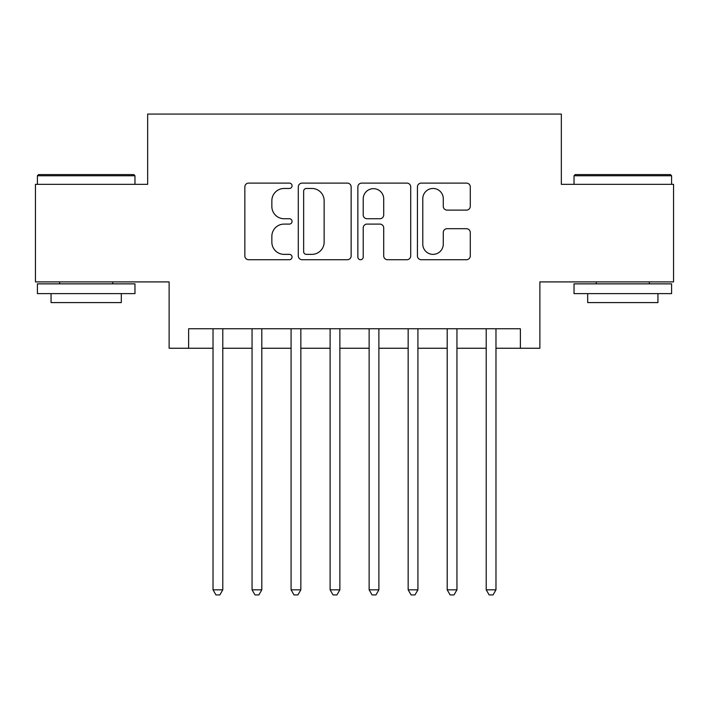 <?xml version="1.0" encoding="UTF-8"?>
<svg xmlns="http://www.w3.org/2000/svg" width="709" height="709" viewBox="0 0 709 709"><rect width="100%" height="100%" fill="white"/><g stroke="black" fill="none" stroke-linecap="round" stroke-linejoin="round"><path stroke-width="1.06" d="M292.055 185.793A2.685 2.685 0 0 0 289.378 183.108L248.673 183.108A3.829 3.829 0 0 0 244.844 186.937L244.844 255.896A3.829 3.829 0 0 0 248.673 259.724L289.378 259.724A2.685 2.685 0 0 0 292.055 257.039A2.685 2.685 0 0 0 289.378 254.363L284.105 254.363A12.257 12.257 0 0 1 271.848 242.106L271.848 236.354A12.257 12.257 0 0 1 284.105 224.097L289.378 224.097A2.685 2.685 0 0 0 292.055 221.412A2.685 2.685 0 0 0 289.378 218.735L284.105 218.735A12.257 12.257 0 0 1 271.848 206.479L271.848 200.727A12.257 12.257 0 0 1 284.105 188.47L289.378 188.47A2.685 2.685 0 0 0 292.055 185.793M466.451 210.112A3.829 3.829 0 0 0 470.289 206.284L470.289 186.937A3.829 3.829 0 0 0 466.451 183.108L421.252 183.108A3.829 3.829 0 0 0 417.424 186.937L417.424 255.896A3.829 3.829 0 0 0 421.252 259.724L466.451 259.724A3.829 3.829 0 0 0 470.289 255.896L470.289 232.525A3.829 3.829 0 0 0 466.451 228.697L447.113 228.697A3.829 3.829 0 0 0 443.276 232.525L443.276 244.118A10.245 10.245 0 0 1 433.031 254.363A10.245 10.245 0 0 1 422.786 244.118L422.786 198.715A10.245 10.245 0 0 1 433.031 188.47A10.245 10.245 0 0 1 443.276 198.715L443.276 206.284A3.829 3.829 0 0 0 447.113 210.112L466.451 210.112M188.629 348.252L188.629 328.746L520.371 328.746L520.371 348.252L539.877 348.252L539.877 281.907L673.55 281.907L673.55 184.34L561.342 184.34L561.342 114.087L147.658 114.087L147.658 184.34L35.45 184.34L35.45 281.907L169.123 281.907L169.123 348.252L213.028 348.252M351.15 186.937A3.829 3.829 0 0 0 347.321 183.108L302.114 183.108A3.829 3.829 0 0 0 298.285 186.937L298.285 255.896A3.829 3.829 0 0 0 302.114 259.724L347.321 259.724A3.829 3.829 0 0 0 351.15 255.896L351.15 186.937M361.679 183.108L406.886 183.108A3.829 3.829 0 0 1 410.715 186.937L410.715 255.896A3.829 3.829 0 0 1 406.886 259.724L387.539 259.724A3.829 3.829 0 0 1 383.711 255.896L383.711 227.926A3.829 3.829 0 0 0 379.882 224.097L367.049 224.097A3.829 3.829 0 0 0 363.212 227.926L363.212 257.039A2.685 2.685 0 0 1 360.535 259.724A2.685 2.685 0 0 1 357.85 257.039L357.85 186.937A3.829 3.829 0 0 1 361.679 183.108M222.786 348.252L252.049 348.252M261.807 348.252L291.08 348.252M300.838 348.252L330.11 348.252M339.868 348.252L369.132 348.252M378.89 348.252L408.162 348.252M417.92 348.252L447.193 348.252M456.951 348.252L486.214 348.252M495.972 348.252L520.371 348.252M306.323 188.47A2.685 2.685 0 0 0 303.647 191.155L303.647 251.677A2.685 2.685 0 0 0 306.323 254.363L311.88 254.363A12.257 12.257 0 0 0 324.137 242.106L324.137 200.727A12.257 12.257 0 0 0 311.88 188.47L306.323 188.47M383.711 198.91A10.245 10.245 0 0 0 373.466 188.665A10.245 10.245 0 0 0 363.212 198.91L363.212 214.907A3.829 3.829 0 0 0 367.049 218.735L379.882 218.735A3.829 3.829 0 0 0 383.711 214.907L383.711 198.91M222.786 328.746L222.786 589.835L213.028 589.835L213.028 328.746M222.786 589.835L219.852 594.913L215.953 594.913L213.028 589.835M38.57 174.582L133.797 174.582L134.967 175.752L37.4 175.752L38.57 174.582M86.188 293.615L37.4 293.615L37.4 283.857L134.967 283.857L134.967 293.615L86.188 293.615M121.31 293.615L121.31 302.592L51.057 302.592L51.057 293.615M575.203 174.582L670.43 174.582L671.6 175.752L574.033 175.752L575.203 174.582M622.812 293.615L574.033 293.615L574.033 283.857L671.6 283.857L671.6 293.615L622.812 293.615M657.943 293.615L657.943 302.592L587.69 302.592L587.69 293.615M261.807 328.746L261.807 589.835L252.049 589.835L252.049 328.746M261.807 589.835L258.882 594.913L254.983 594.913L252.049 589.835M300.838 328.746L300.838 589.835L291.08 589.835L291.08 328.746M300.838 589.835L297.913 594.913L294.005 594.913L291.08 589.835M339.868 328.746L339.868 589.835L330.11 589.835L330.11 328.746M339.868 589.835L336.935 594.913L333.035 594.913L330.11 589.835M378.89 328.746L378.89 589.835L369.132 589.835L369.132 328.746M378.89 589.835L375.965 594.913L372.065 594.913L369.132 589.835M417.92 328.746L417.92 589.835L408.162 589.835L408.162 328.746M417.92 589.835L414.995 594.913L411.087 594.913L408.162 589.835M456.951 328.746L456.951 589.835L447.193 589.835L447.193 328.746M456.951 589.835L454.017 594.913L450.118 594.913L447.193 589.835M495.972 328.746L495.972 589.835L486.214 589.835L486.214 328.746M495.972 589.835L493.047 594.913L489.148 594.913L486.214 589.835M37.4 184.34L37.4 175.752M59.645 283.857L59.645 281.907M112.722 283.857L112.722 281.907M134.967 184.34L134.967 175.752M574.033 184.34L574.033 175.752M596.278 283.857L596.278 281.907M649.355 283.857L649.355 281.907M671.6 184.34L671.6 175.752"/></g></svg>
